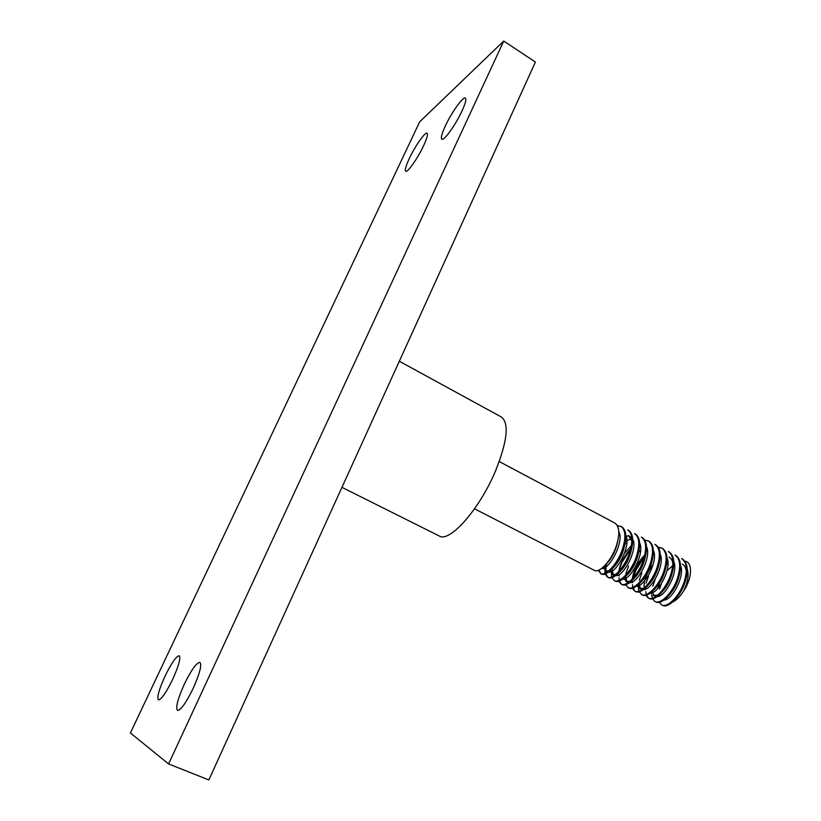 <?xml version="1.0" encoding="UTF-8"?>
<svg xmlns="http://www.w3.org/2000/svg" width="821" height="821" viewBox="0 0 821 821"><rect width="100%" height="100%" fill="white"/><g stroke="black" fill="none" stroke-linecap="round" stroke-linejoin="round"><path stroke-width="1.23" d="M399.314 361.24L501.426 417.037C509.318 423.246 507.368 441.164 495.586 470.792C479.638 509.194 449.549 543.04 439.235 535.98L341.947 487.356M165.062 676.104C171.548 662.916 176.269 656.133 179.224 655.753C180.928 657.98 178.742 665.852 172.677 679.378C166.109 692.729 161.357 699.574 158.432 699.903C156.77 697.491 158.976 689.558 165.062 676.104M445.28 126.106C451.437 112.651 463.26 96.088 465.404 98.089C466.533 99.218 465.394 103.518 461.987 111.009C455.696 124.792 443.802 141.294 441.801 139.19C440.661 138.01 441.821 133.649 445.28 126.106M423.605 145.686C426.941 138.421 428.11 134.275 427.105 133.238C425.278 131.545 414.954 146.312 409.238 158.669C405.861 165.965 404.671 170.152 405.677 171.25C407.39 173.026 417.776 158.299 423.605 145.686M193.263 688.214C199.78 673.466 202.007 664.846 199.924 662.342C196.496 662.66 191.272 669.998 184.253 684.345C177.705 699.01 175.448 707.712 177.5 710.442C180.887 710.175 186.141 702.766 193.263 688.214M598.858 570.123L600.89 573.663M598.181 570.39L601.3 573.92C606.308 577.142 618.459 564.55 623.375 549.506C627.049 537.724 626.485 530.12 621.671 526.682L617.392 525.748M600.438 573.469C605.436 576.691 617.577 564.089 622.492 549.044C626.177 537.262 625.612 529.658 620.809 526.22M474.538 508.804L594.363 570.359C599.299 573.54 611.409 560.887 616.355 545.821C620.06 534.019 619.527 526.415 614.765 523.008L499.26 461.535M659.191 594.999L659.119 595.8M661.572 604.872L662.414 605.303C668.017 608.823 680.517 596.785 685.155 581.956C688.603 570.318 687.7 562.683 682.436 559.019L681.615 558.578C686.869 562.231 687.762 569.877 684.314 581.504C679.675 596.344 667.175 608.392 661.572 604.872L659.222 602.275M661.408 583.7L659.479 589.119M654.901 601.444L655.733 601.875C661.285 605.364 673.754 593.265 678.413 578.405C681.882 566.767 681.02 559.122 675.806 555.489L674.975 555.047C680.178 558.68 681.04 566.316 677.571 577.963C672.902 592.824 660.433 604.933 654.901 601.444L652.551 598.807M655.086 579.759L652.767 586.215M651.628 593.911L652.315 598.222M645.84 591.572L646.26 594.507M646.466 595.163L648.631 598.191M648.2 598.006L649.042 598.437C654.522 601.885 666.95 589.735 671.64 574.854C675.139 563.185 674.308 555.55 669.146 551.948L668.304 551.496C673.466 555.109 674.287 562.744 670.788 574.402C666.098 589.293 653.67 601.454 648.2 598.006L645.85 595.317M648.508 576.332L646.035 583.259M639.128 591.808L642.309 594.979C647.718 598.406 660.115 586.184 664.836 571.283C668.356 559.604 667.565 551.969 662.455 548.387L658.247 547.155M641.899 572.894L639.292 580.262M638.328 587.2L638.902 591.202M641.468 594.548C646.866 597.965 659.253 585.732 663.984 570.831C667.514 559.152 666.724 551.517 661.613 547.935M644.341 556.823L636.09 569.877L633.268 578.035M632.611 581.771L632.529 582.694M632.488 584.726L632.817 587.405M633.001 588.103L635.136 591.264M634.705 591.069L635.546 591.51C640.893 594.897 653.249 582.612 658.001 567.691C661.552 555.991 660.792 548.366 655.733 544.805L654.881 544.354C659.94 547.915 660.7 555.54 657.149 567.239C652.387 582.171 640.041 594.455 634.705 591.069L632.375 588.288M643.992 555.838L635.259 569.435L632.529 577.235M625.592 584.747L628.763 588.021C634.038 591.377 646.353 579.031 651.135 564.089C654.717 552.369 653.988 544.744 648.98 541.213L644.711 540.013M628.599 565.967L625.735 574.166M627.911 587.579C633.186 590.935 645.491 578.589 650.283 563.637C653.855 551.917 653.136 544.292 648.128 540.762M619.229 574.433L619.065 576.024M619.013 577.82L619.26 580.231M619.434 580.97L621.528 584.275M621.087 584.08L621.938 584.521C627.152 587.846 639.426 575.439 644.249 560.466C647.841 548.736 647.164 541.111 642.196 537.601L641.345 537.15C646.301 540.659 646.979 548.284 643.377 560.014C638.553 574.987 626.29 587.405 621.087 584.08L618.788 581.186M630.651 548.828L621.897 562.488L618.931 571.067M612.497 570.718L612.281 572.668M614.231 580.56L615.093 581.001C620.235 584.295 632.468 571.827 637.322 556.833C640.944 545.082 640.298 537.468 635.382 533.978L634.53 533.527C639.436 537.006 640.082 544.621 636.449 556.371C631.595 571.365 619.373 583.844 614.231 580.56L611.943 577.604M611.378 573.54L611.748 576.927M606.411 563.832L605.59 572.976M605.744 573.756L607.797 577.214M607.355 577.019L608.217 577.471C613.287 580.724 625.479 568.194 630.364 553.18C634.017 541.408 633.412 533.804 628.537 530.335L627.685 529.884C632.539 533.342 633.145 540.957 629.491 552.718C624.607 567.742 612.425 580.283 607.355 577.019L605.077 574.002M605.128 565.279L604.882 573.304M667.966 563.36L666.519 564.694M662.024 548.171L658.534 547.628M640.667 550.183L638.635 552.266M617.094 525.235L617.659 525.532M684.971 561.277C692.729 561.79 692.472 578.61 683.308 591.438C679.932 596.744 676.35 600.295 672.553 602.101M503.735 41.05L419.695 121.795L130.406 732.968L168.592 763.941L208.852 779.95L535.405 62.057L503.735 41.05L168.592 763.941M683.308 591.438C687.793 582.684 689.086 575.172 687.208 568.912M665.4 575.808L660.854 584.542M663.912 600.12C672.44 599.987 685.258 575.408 680.496 565.248M667.955 563.001L666.642 563.904M652.367 591.51L654.07 595.759M654.85 596.303L655.702 596.61M657.087 596.682C665.574 596.723 678.639 571.683 673.764 561.564M650.242 593.224C658.668 593.45 671.978 567.927 666.991 557.88M638.995 584.152L640.626 588.811M637.599 585.383L639.713 588.503L642.043 589.622M643.366 589.745C651.72 590.155 665.297 564.16 660.197 554.175M644.772 555.088C637.517 562.529 633.371 570.523 632.314 579.082M636.46 586.256C644.752 586.861 658.586 560.374 653.372 550.46M625.53 576.681L627.059 581.812M624.022 578.076L626.136 581.504L628.281 582.571M629.533 582.746C637.743 583.557 651.843 556.566 646.507 546.724M630.682 548.715C624.083 555.838 620.153 563.391 618.89 571.395M622.575 579.226C630.692 580.231 645.08 552.749 639.621 542.979M626.854 542.589L624.863 544.272M611.994 569.066L613.369 574.751M610.352 570.667L612.435 574.454L614.406 575.449M615.586 575.675C623.621 576.906 638.276 548.9 632.704 539.223M631.77 537.734L628.465 535.528L631.842 541.142M629.286 536.062L626.013 536.01M605.19 565.207C604.933 568.635 605.631 570.831 607.273 571.785L607.427 571.868M608.577 572.114C616.509 573.561 631.452 545.041 625.766 535.446M601.526 568.543C609.356 570.205 624.586 541.162 618.788 531.659M677.602 596.61L685.217 581.781M686.335 571.59C685.966 567.906 684.632 565.412 682.323 564.099M672.758 565.69L667.021 570.749M663.594 575.203L662.875 576.311M659.786 582.243L657.785 588.431M670.459 593.624C674.215 589.119 676.956 583.752 678.69 577.543M667.832 561.256L666.909 561.769M656.195 573.048L653.259 578.692M653.177 595.441L657.672 595.143M663.296 590.597C667.391 585.835 670.326 580.078 672.112 573.345M672.902 564.058C672.491 560.62 671.209 558.28 669.033 557.048M653.106 564.694C646.558 573.325 643.561 581.104 644.136 588.031M656.123 587.518C660.536 582.53 663.655 576.414 665.492 569.169M639.713 588.503L643.808 588.308M648.939 584.398C653.649 579.195 656.944 572.74 658.822 565.012M641.745 581.237C646.743 575.849 650.201 569.066 652.11 560.866M626.136 581.504L629.83 581.401M634.52 578.035C639.805 572.473 643.418 565.371 645.347 556.73M631.318 545.729L624.494 553.2M627.295 574.792C632.847 569.076 636.603 561.677 638.553 552.595M631.164 538.699L625.386 541.532M612.435 574.454L615.75 574.423M620.05 571.519C625.859 565.648 629.748 557.972 631.718 548.469M603.486 566.921L605.549 570.903L608.669 570.913M612.784 568.214C618.849 562.2 622.862 554.247 624.843 544.344M605.508 564.869C611.799 558.732 615.945 550.511 617.936 540.218M607.273 571.785L605.549 570.903"/></g></svg>
